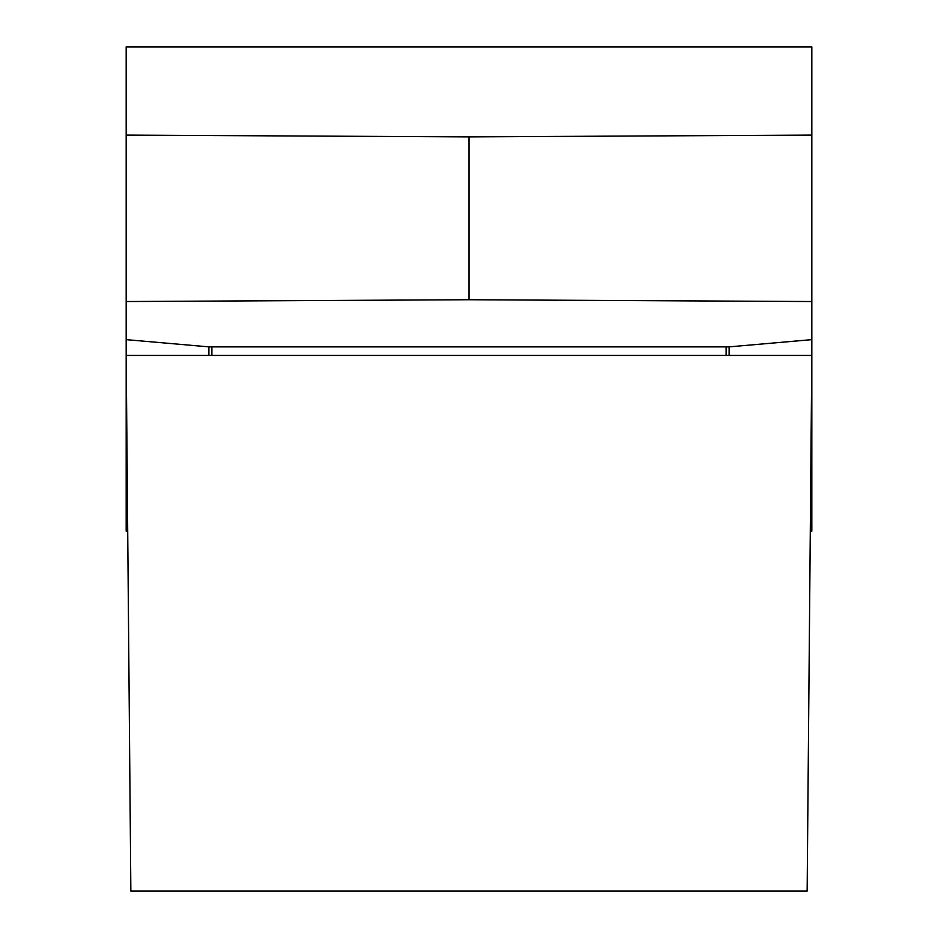 <?xml version="1.0" encoding="UTF-8"?>
<svg xmlns="http://www.w3.org/2000/svg" width="938" height="938" viewBox="0 0 938 938"><rect width="100%" height="100%" fill="white"/><g stroke="black" fill="none" stroke-linecap="round" stroke-linejoin="round"><path stroke-width="1.41" d="M811.827 135.095L811.827 46.9L126.173 46.9L126.173 339.638L208.881 346.872L729.119 346.872L811.827 339.638L811.827 135.095L469 136.889L126.173 135.095M127.709 531.143L126.173 531.143L126.173 339.638M208.881 346.872L208.881 355.432M811.827 339.638L811.827 531.143L810.291 531.143M729.119 355.432L729.119 346.872M211.882 355.432L211.882 346.872M726.118 355.432L726.118 346.872M811.827 301.532L469 299.738L469 136.889M811.827 355.432L126.173 355.432L130.851 891.1L807.149 891.1L811.827 355.432M469 299.738L126.173 301.532"/></g></svg>
